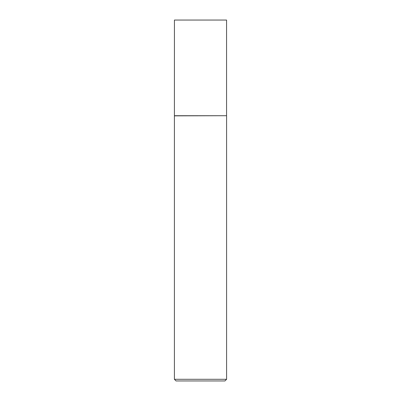<?xml version="1.0" encoding="UTF-8"?>
<svg xmlns="http://www.w3.org/2000/svg" width="401" height="401" viewBox="0 0 401 401"><rect width="100%" height="100%" fill="white"/><g stroke="black" fill="none" stroke-linecap="round" stroke-linejoin="round"><path stroke-width="0.6" d="M174.435 115.709L226.565 115.709L226.565 20.05L174.435 20.05L174.41 115.859L226.565 115.709M226.59 379.291L224.931 380.95L176.069 380.95L174.41 379.291L226.59 379.291L226.59 115.859M174.41 379.291L174.41 115.859"/></g></svg>
